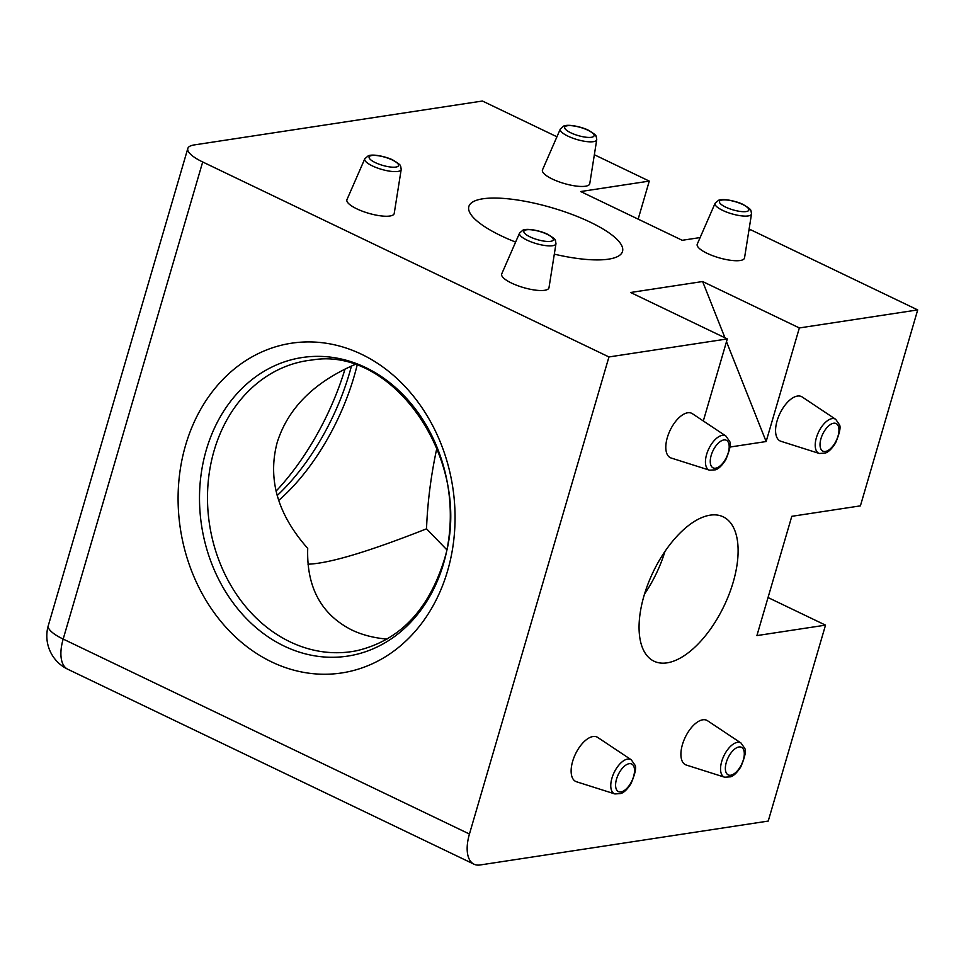 <?xml version="1.0" encoding="UTF-8"?>
<svg xmlns="http://www.w3.org/2000/svg" width="966" height="966" viewBox="0 0 966 966"><rect width="100%" height="100%" fill="white"/><g stroke="black" fill="none" stroke-linecap="round" stroke-linejoin="round"><path stroke-width="1.45" d="M185.593 445.229A166.768 137.764 81.3 0 1 361.55 354.268A166.768 137.764 81.3 0 1 447.56 570.942A166.768 137.764 81.3 0 1 271.591 661.891A166.768 137.764 81.3 0 1 185.593 445.229M276.047 491.163A166.261 81.627 115.6 0 0 345.031 369.036M702.789 719.803A24.633 12.087 115.6 0 0 683.373 741.719A24.633 12.087 115.6 0 0 686.271 765.036L724.681 777.219A18.982 9.322 -64.4 0 1 721.711 761.474A18.982 9.322 -64.4 0 1 737.408 742.359A18.982 9.322 -64.4 0 1 741.067 743.071L707.535 720.733A24.633 12.087 115.6 0 0 702.789 719.803M797.457 396.06A24.633 12.087 115.6 0 0 778.041 417.976A24.633 12.087 115.6 0 0 780.939 441.293L819.349 453.477A18.982 9.322 -64.4 0 1 816.379 437.743A18.982 9.322 -64.4 0 1 832.076 418.616A18.982 9.322 -64.4 0 1 835.735 419.341L802.203 396.99A24.633 12.087 115.6 0 0 797.457 396.06M687.683 412.784A24.633 12.087 115.6 0 0 668.267 434.7A24.633 12.087 115.6 0 0 671.153 458.017L709.563 470.2A18.982 9.322 -64.4 0 1 706.605 454.467A18.982 9.322 -64.4 0 1 722.302 435.34A18.982 9.322 -64.4 0 1 725.949 436.052L692.417 413.714A24.633 12.087 115.6 0 0 687.683 412.784M593.015 736.527A24.633 12.087 115.6 0 0 573.599 758.443A24.633 12.087 115.6 0 0 576.485 781.76L614.895 793.943A18.982 9.322 -64.4 0 1 611.937 778.198A18.982 9.322 -64.4 0 1 627.634 759.083A18.982 9.322 -64.4 0 1 631.281 759.795L597.749 737.456A24.633 12.087 115.6 0 0 593.015 736.527M707.112 253.321A24.633 6.81 16.3 0 0 731.25 260.373A24.633 6.81 16.3 0 0 744.532 257.91L751.512 213.933A18.982 5.253 -163.7 0 1 741.272 215.841A18.982 5.253 -163.7 0 1 722.677 210.395A18.982 5.253 -163.7 0 1 715.094 203.283L697.283 244.084A24.633 6.81 16.3 0 0 707.112 253.321M552.347 179.048A24.633 6.81 16.3 0 0 576.473 186.1A24.633 6.81 16.3 0 0 589.767 183.637L596.746 139.659A18.982 5.253 -163.7 0 1 586.507 141.567A18.982 5.253 -163.7 0 1 567.911 136.121A18.982 5.253 -163.7 0 1 560.328 129.009L542.518 169.811A24.633 6.81 16.3 0 0 552.347 179.048M356.804 208.837A24.633 6.81 16.3 0 0 380.942 215.889A24.633 6.81 16.3 0 0 394.225 213.414L401.204 169.436A18.982 5.253 -163.7 0 1 390.964 171.344A18.982 5.253 -163.7 0 1 372.369 165.911A18.982 5.253 -163.7 0 1 364.786 158.798L346.975 199.6A24.633 6.81 16.3 0 0 356.804 208.837M511.582 283.098A24.633 6.81 16.3 0 0 535.707 290.162A24.633 6.81 16.3 0 0 548.99 287.687L555.969 243.71A18.982 5.253 -163.7 0 1 545.73 245.618A18.982 5.253 -163.7 0 1 527.134 240.184A18.982 5.253 -163.7 0 1 519.551 233.072L501.74 273.873A24.633 6.81 16.3 0 0 511.582 283.098M387.04 639.081C373.914 637.983 362.117 634.928 351.636 629.917C321.123 614.316 306.488 587.135 307.719 548.386C277.628 514.431 267.449 479.112 277.206 442.416C287.892 408.521 313.636 382.621 354.437 364.75M436.922 447.85C431.029 474.982 427.552 501.982 426.525 528.813C368.444 551.755 328.935 563.552 307.985 564.192M515.615 242.092A80.057 22.146 -163.7 0 1 501.088 235.776A80.057 22.146 -163.7 0 1 468.848 206.519A80.057 22.146 -163.7 0 1 513.091 199.394A80.057 22.146 -163.7 0 1 590.286 222.192A80.057 22.146 -163.7 0 1 622.515 251.45A80.057 22.146 -163.7 0 1 554.315 254.155M644.515 594.054A80.057 39.304 115.6 0 0 664.946 551.477M733.182 582.22A80.057 39.304 -64.4 0 1 653.958 661.179A80.057 39.304 -64.4 0 1 643.996 595.805A80.057 39.304 -64.4 0 1 723.22 516.846A80.057 39.304 -64.4 0 1 733.182 582.22M446.582 549.533L426.525 528.813M556.935 136.786L482.42 101.019L194.251 144.924A36.95 10.215 16.3 0 0 187.815 148.474A36.95 10.215 16.3 0 0 202.691 161.974L63.176 639.069L469.44 834.032A36.95 18.137 115.6 0 0 474.04 864.208A36.95 18.137 115.6 0 0 480.066 864.981L768.224 821.076L825.519 625.135L768.042 597.543M638.152 219.137L649.273 181.101L594.344 154.741M825.519 625.135L756.909 635.592L791.794 516.315L860.404 505.858L917.7 309.917L750.836 229.836L748.94 230.125M726.492 341.686L766.135 441.534L799.353 327.945L702.62 281.529L630.581 292.493L727.301 338.921L608.954 356.949L202.691 161.974M799.353 327.945L917.7 309.917M700.133 237.564L682.225 240.292L580.663 191.546L649.273 181.101M766.135 441.534L729.934 447.053M703.308 420.971L727.301 338.921M469.44 834.032L608.954 356.949M702.62 281.529L724.947 337.786M206.301 449.902A150.998 124.747 81.3 0 1 365.631 367.539A150.998 124.747 81.3 0 1 443.515 563.733A150.998 124.747 81.3 0 1 284.173 646.097A150.998 124.747 81.3 0 1 206.301 449.902M214.114 450.615A147.17 121.571 -98.7 0 0 238.662 597.507A147.17 121.571 -98.7 0 0 356.466 650.77C398.366 641.013 427.322 611.659 443.322 562.707C476.021 465.89 395.468 345.611 312.175 359.992A147.17 121.571 -98.7 0 0 214.114 450.615M277.182 495.558A150.768 74.02 115.6 0 0 351.443 366.042M357.009 365.631A147.158 72.245 -64.4 0 1 354.051 376.631A147.158 72.245 -64.4 0 1 278.667 500.448M530.056 236.875A15.311 4.238 16.3 0 0 550.62 241.343A15.311 4.238 16.3 0 0 547.118 234.279A15.311 4.238 16.3 0 0 526.555 229.799A15.311 4.238 16.3 0 0 530.056 236.875M375.291 162.602A15.311 4.238 16.3 0 0 395.843 167.082A15.311 4.238 16.3 0 0 392.353 160.006A15.311 4.238 16.3 0 0 371.789 155.526A15.311 4.238 16.3 0 0 375.291 162.602M725.599 207.086A15.311 4.238 16.3 0 0 746.15 211.566A15.311 4.238 16.3 0 0 742.661 204.49A15.311 4.238 16.3 0 0 722.097 200.022A15.311 4.238 16.3 0 0 725.599 207.086M570.821 132.813A15.311 4.238 16.3 0 0 591.385 137.293A15.311 4.238 16.3 0 0 587.883 130.217A15.311 4.238 16.3 0 0 567.332 125.749A15.311 4.238 16.3 0 0 570.821 132.813M723.86 439.953A15.311 7.523 115.6 0 0 711.193 455.372A15.311 7.523 115.6 0 0 715.601 468.196A15.311 7.523 115.6 0 0 728.255 452.776A15.311 7.523 115.6 0 0 723.86 439.953M833.634 423.229A15.311 7.523 115.6 0 0 820.967 438.649A15.311 7.523 115.6 0 0 825.375 451.472A15.311 7.523 115.6 0 0 838.029 436.052A15.311 7.523 115.6 0 0 833.634 423.229M738.966 746.972A15.311 7.523 115.6 0 0 726.299 762.391A15.311 7.523 115.6 0 0 730.707 775.215A15.311 7.523 115.6 0 0 743.361 759.795A15.311 7.523 115.6 0 0 738.966 746.972M629.192 763.683A15.311 7.523 115.6 0 0 616.525 779.115A15.311 7.523 115.6 0 0 620.933 791.939A15.311 7.523 115.6 0 0 633.587 776.507A15.311 7.523 115.6 0 0 629.192 763.683M48.3 625.57A36.95 36.95 0 0 0 67.777 669.245A36.95 18.137 115.6 0 1 63.176 639.069A36.95 10.215 -163.7 0 1 48.3 625.57L187.815 148.474M555.969 243.71L555.486 240.594C554.11 239.737 558.263 240.751 547.722 234.352C543.846 232.057 529.114 227.747 523.077 230.029L519.551 233.072M401.204 169.436L400.709 166.321C399.332 165.464 403.498 166.478 392.957 160.078C389.081 157.784 374.349 153.473 368.3 155.755L364.786 158.798M751.512 213.933L751.017 210.805C749.64 209.948 753.806 210.962 743.252 204.563C739.388 202.28 724.657 197.958 718.607 200.24L715.094 203.283M596.746 139.659L596.251 136.532C594.875 135.675 599.029 136.689 588.487 130.289C584.611 128.007 569.892 123.684 563.842 125.966L560.328 129.009M709.563 470.2L715.613 469.802C716.724 469.283 720.213 468.401 725.732 459.816C730.055 449.468 731.286 443.237 729.439 441.1L725.949 436.052M819.349 453.477L825.387 453.078C826.498 452.559 829.987 451.677 835.505 443.092C839.828 432.744 841.06 426.513 839.212 424.376L835.735 419.341M724.681 777.219L730.719 776.809C731.83 776.302 735.319 775.42 740.837 766.835C745.16 756.487 746.392 750.244 744.545 748.107L741.067 743.071M614.895 793.943L620.945 793.533C622.056 793.026 625.545 792.144 631.064 783.547C635.387 773.211 636.618 766.968 634.771 764.831L631.281 759.795M474.04 864.208L67.777 669.245"/></g></svg>
